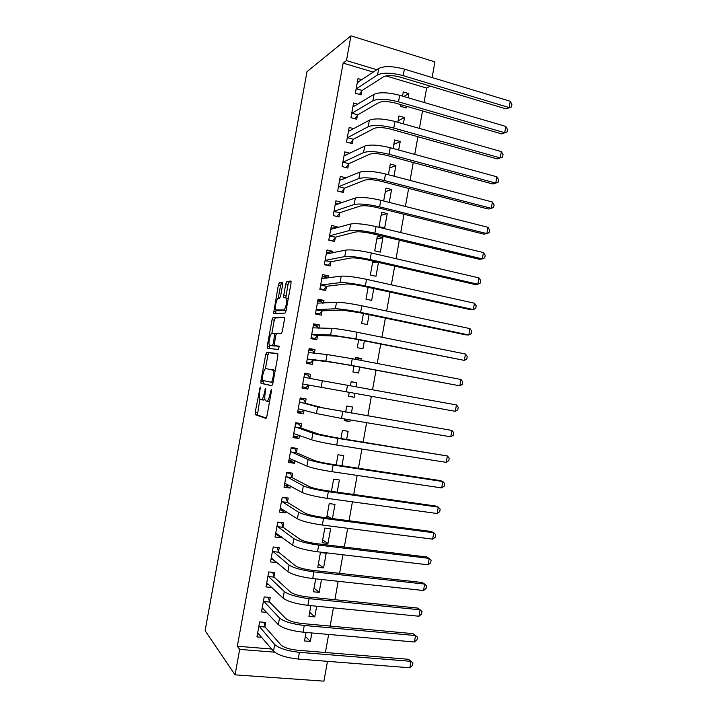<?xml version="1.0" encoding="UTF-8"?>
<svg xmlns="http://www.w3.org/2000/svg" width="717" height="717" viewBox="0 0 717 717"><rect width="100%" height="100%" fill="white"/><g stroke="black" fill="none" stroke-linecap="round" stroke-linejoin="round"><path stroke-width="1.08" d="M260.226 386.965L255.198 412.284L255.351 414.722L265.846 418.396L266.885 416.263L271.411 391.339L271.277 389.591L269.959 394.341C269.018 398.849 267.916 401.153 266.661 401.269L265.209 400.427C264.627 398.93 264.618 396.492 265.191 393.113L265.64 388.247L264.358 392.898C263.435 397.317 262.368 399.584 261.158 399.701L259.778 398.903C259.222 397.442 259.222 395.049 259.778 391.724L260.226 386.965M282.713 284.389L282.507 282.211L279.388 282.677L278.366 284.999L273.562 313.401L284.981 313.132L286.056 310.775L291.057 283.224L290.824 280.992L286.845 281.575L285.787 283.959L283.681 295.538L283.672 297.591L286.45 298.075C287.705 300.289 285.312 310.21 283.591 309.968L275.642 309.887C274.459 307.781 276.726 298.147 278.384 298.281L279.603 298.164L280.634 295.843L282.713 284.389M373.279 72.121L343.138 63.105L237.327 646.25L239.675 649.387L274.584 652.183M343.138 63.105L346.463 60.586L350.954 35.85L306.993 71.682L205.098 630.727L235.059 674.849L239.675 649.387M266.706 352.352L265.711 354.539L260.898 380.978L261.06 383.353L271.779 385.746L272.827 383.541L277.855 355.901L277.64 353.499L266.706 352.352L268.92 352.773L267.925 354.951L265.424 368.672M267.244 346.141L272.048 319.737L273.052 317.488L284.237 317.21L284.461 319.531L282.319 331.335L281.252 333.656L276.654 333.504L275.615 335.771L274.217 345.603L279.173 346.159L278.581 349.421L267.414 348.426L267.244 346.141L269.449 346.553L269.664 345.379M357.846 104.207L353.598 102.997L350.945 117.642L356.707 119.255L357.425 115.303M403.384 123.871L404.522 117.534L398.087 120.806M397.818 122.293L398.966 115.948L404.522 117.534M349.95 153.259L344.752 151.87L342.09 166.55L347.879 168.065L348.596 164.103M393.983 176.194L395.901 165.502L389.6 168.02M388.39 174.724L390.317 164.014L395.901 165.502M341.588 202.866L341.686 202.293L335.888 200.859L333.217 215.575L339.033 216.982L339.75 213.012M387.261 213.585L381.65 212.196L379.042 226.671L384.662 228.033L387.261 213.585L381.085 215.333M332.536 252.922L332.822 251.3L326.997 249.964L324.326 264.716L330.161 266.016L330.887 262.037M372.849 261.122L370.348 274.987L375.995 276.251L378.486 262.413M323.457 303.094L323.941 300.405L318.088 299.177L315.408 313.965L321.279 315.166L321.996 311.169M363.42 313.526L361.637 323.421L367.31 324.586L369.085 314.709M314.36 353.382L315.041 349.636L309.152 348.507L306.473 363.331L312.361 364.424L313.087 360.427M353.974 366.055L352.907 371.971L358.599 373.028L359.665 367.131M360.875 360.364L361.216 358.482L355.435 357.935M355.193 359.28L355.533 357.389L361.216 358.482M305.388 402.99L306.114 398.975L300.208 397.953L297.519 412.813L303.434 413.799L304.107 410.097M344.456 418.943L344.16 420.619L349.878 421.578L350.174 419.902M351.402 413.109L352.495 407.005L346.786 406.01L345.684 412.132M296.444 452.454L297.17 448.439L291.236 447.516L288.539 462.411L294.481 463.299L294.965 460.646M341.928 465.772L343.757 455.636L338.021 454.748L336.192 464.903M287.472 502.034L288.207 498.01L282.238 497.195L279.54 512.117L285.509 512.897L285.796 511.311M332.437 518.57L334.991 504.374L329.228 503.594L326.674 517.817M277.12 547.447L273.231 546.999L270.515 561.949L276.52 562.621L276.61 562.092M273.231 546.99L279.218 547.698L278.483 551.731M323.573 567.909L326.208 553.228L320.427 552.547L317.774 567.255L323.573 567.909L318.357 564.019M269.475 601.545L270.21 597.503L264.197 596.903L261.481 611.897L266.841 612.399M310.873 605.641L308.946 616.36L314.763 616.907L316.69 606.215M424.061 102.441L426.633 88.074L385.916 75.894M237.327 646.25L271.698 649.037M325.401 652.506L328.646 634.437M330.143 626.084L333.414 607.855M334.875 599.699L338.173 581.299M339.598 573.349L342.932 554.779M344.321 547.026L347.682 528.295M349.036 520.739L352.423 501.837M353.741 494.479L357.165 475.416M358.446 468.264L361.897 449.021M363.143 442.066L366.62 422.672M367.839 415.914L371.343 396.349M372.526 389.77L376.031 370.214M377.241 363.483L380.709 344.142M381.946 337.241L385.379 318.106M386.651 311.017L390.039 292.097M391.348 284.837L394.7 266.124M396.035 258.685L399.351 240.177M400.722 232.559L404.003 214.266M405.401 206.469L408.645 188.392M410.07 180.415L413.279 162.544M414.74 154.388L417.903 136.723M419.4 128.397L422.528 110.938M306.051 632.448L304.519 640.953L310.353 641.446L311.877 632.959M264.958 626.497L265.693 622.446L259.671 621.899L256.946 636.911L261.795 637.323M315.686 578.87L313.365 591.794L319.173 592.394L321.494 579.497M273.984 576.62L274.719 572.578L268.714 571.933L265.998 586.909L272.003 587.528M327.965 543.45L330.609 528.788L324.828 528.053L322.184 542.751L327.965 543.45L322.686 539.955M282.982 526.87L283.708 522.836L277.739 522.075L275.032 537.024L281.019 537.75L281.207 536.683M337.187 492.158L339.374 479.987L333.629 479.153L331.433 491.342M291.962 477.226L292.688 473.202L286.737 472.342L284.04 487.246L290 488.08L290.385 485.965M346.67 439.422L348.13 431.302L342.403 430.361L340.942 438.499M300.916 427.708L301.642 423.693L295.727 422.725L293.029 437.594L298.962 438.535L299.536 435.353M349.233 392.405L348.534 396.277L354.243 397.29L354.933 393.418M356.125 386.804L356.86 382.726L351.142 381.794M350.425 385.773L351.16 381.686L356.86 382.726M309.852 378.298L310.578 374.292L304.68 373.216L302 388.058L307.898 389.098L308.624 385.092M358.697 339.777L357.272 347.682L362.954 348.794L364.379 340.898M318.913 328.225L319.495 325.007L313.625 323.833L310.945 338.63L316.824 339.777L317.541 335.78M368.135 287.311L366.002 299.195L371.657 300.405L373.79 288.548M328.001 277.99L328.386 275.839L322.542 274.557L319.872 289.327L325.724 290.573L326.441 286.585M382.932 237.668L377.303 236.323L374.704 250.816L380.333 252.124L382.932 237.668L376.819 239.039M337.062 227.881L337.259 226.778L331.442 225.398L328.771 240.132L334.597 241.486L335.323 237.506M389.268 202.409L391.581 189.53L385.343 191.663M383.667 200.993L385.988 188.096L391.581 189.53M346.105 177.888L340.324 176.346L337.662 191.054L343.461 192.514L344.178 188.544M398.688 150.014L400.22 141.509L393.848 144.395M393.104 148.491L394.637 139.967L400.22 141.509M353.848 128.71L349.179 127.42L346.526 142.083L352.298 143.651L353.015 139.69M400.982 104.691L400.686 106.349L406.243 107.953L406.548 106.304M408.081 97.754L408.833 93.595L403.698 96.463M402.524 96.123L403.277 91.955L408.833 93.595M361.897 79.748L358.016 78.601L355.363 93.237L361.117 94.895L361.834 90.942M376.864 69.719L346.463 60.586M350.954 35.85L434.941 61.895L432.127 77.553M426.633 88.074L430.209 86.112M327.481 661.343L323.923 681.15L235.059 674.849M310.353 641.446L305.343 636.382M314.763 616.907L309.69 612.228M319.173 592.394L314.028 588.11M276.52 562.621L272.962 559.592M281.019 537.75L277.138 534.828M331.335 518.427L327.015 515.917M285.509 512.897L281.189 510.074M290 488.08L285.052 485.319M294.481 463.299L288.852 460.664M298.962 438.535L293.253 436.375M349.878 421.578L344.259 420.028M303.434 413.799L297.645 412.114M354.243 397.29L348.561 396.125M310.578 374.292L304.662 373.351M307.898 389.098L302.027 387.879M315.041 349.636L309.036 349.161M319.495 325.007L313.41 324.998M323.941 300.405L317.783 300.862M328.386 275.839L322.74 276.663M376.9 262.055L372.553 262.763M332.822 251.3L327.777 252.393M337.259 226.778L332.607 228.114M341.686 202.293L337.322 203.843M346.114 177.843L341.946 179.591M261.266 399.719L263.408 400.077L264.833 398.876M266.769 401.287L269.565 401.502M259.886 399.109L257.43 414.928L266.258 418.119M277.855 353.705L268.92 352.773M263.264 380.548L263.282 383.738L271.985 385.683M262.153 378.675L262.27 380.333L271.698 382.331L273.043 377.402C273.598 374.059 273.598 371.657 273.025 370.196L265.917 368.529C264.707 368.78 263.65 371.074 262.745 375.412L262.153 378.675M275.211 370.42L272.415 369.596M271.851 333.378L274.252 320.176L272.048 319.737M284.55 317.721L275.256 317.927L274.252 320.176M274.414 345.782L279.361 346.428M272.039 333.351C270.39 333.002 268.113 342.807 269.332 344.976L272.343 345.621L273.365 343.389L274.763 333.611L272.039 333.351M271.976 345.836L269.834 345.433M274.871 345.872L272.066 345.854M269.449 346.553L269.422 348.605M278.205 310.748L276.188 310.336M286.128 310.353L278.411 310.784M291.174 281.754L289.094 282.059L288.037 284.443L285.823 297.591M276.045 310.318L275.678 313.49M282.839 282.964L281.584 283.143L280.571 285.465L278.232 298.317M258.891 633.891L257.52 633.774M257.681 632.851L273.509 651.179L274.71 644.547L258.936 625.959M263.847 622.275L265.111 627.043L281.073 645.067C284.04 647.621 289.516 649.342 297.492 650.229L408.43 659.264L412.92 662.884L412.463 665.457L409.828 667.778L298.218 659.048C286.155 657.722 277.918 655.096 273.509 651.179M409.828 667.778L410.975 661.334L299.428 652.336C287.365 650.982 279.128 648.383 274.71 644.547M412.92 662.884L408.43 659.264M265.111 627.043L259.07 626.506M263.757 609.109L262.01 608.948M262.216 607.837L278.304 624.641L279.505 618.018L263.462 600.954M268.283 597.306L269.619 602.074L285.841 618.601C288.852 620.958 294.337 622.598 302.296 623.548L412.974 633.64L415.546 635.549L304.259 625.475C292.222 624.041 283.968 621.558 279.505 618.018M414.399 641.993L415.546 635.549L417.473 637.18L417.016 639.752L414.399 641.993L303.058 632.188C291.012 630.772 282.758 628.262 278.304 624.641M269.619 602.074L263.605 601.482M268.705 584.373L266.5 584.14M266.733 582.858L283.09 598.139L284.282 591.525L267.979 575.984M272.711 572.363L274.136 577.131L290.609 592.17C293.656 594.321 299.15 595.899 307.1 596.894L417.518 608.052L420.108 609.8L309.09 598.65C297.071 597.136 288.808 594.76 284.282 591.525M418.97 616.235L420.108 609.8L422.026 611.502L421.569 614.075L418.97 616.235L307.88 605.354C295.861 603.857 287.598 601.455 283.09 598.139M274.136 577.131L268.122 576.486M273.777 559.69L270.99 559.368M271.25 557.898L287.867 571.673L289.059 565.059L272.496 551.032M277.129 547.456L278.644 552.215L295.377 565.767C298.451 567.721 303.954 569.226 311.886 570.275L422.044 582.491L424.67 584.086L313.912 571.852C301.92 570.266 293.638 567.998 289.059 565.059M423.532 590.512L424.67 584.086L426.57 585.861L426.113 588.424L423.532 590.512L312.711 578.547C300.71 576.979 292.428 574.684 287.867 571.673M278.644 552.215L272.648 551.525M281.261 522.523L277.703 522.263M279.038 535.061L275.462 534.631M275.767 532.982L292.644 545.234L293.836 538.628L277.004 526.117M281.602 522.765L283.143 527.336L300.136 539.399C303.246 541.156 308.758 542.581 316.672 543.683L426.579 556.966L429.223 558.4L318.724 545.099C306.751 543.432 298.46 541.272 293.836 538.628M428.085 564.817L429.223 558.4L431.105 560.255L430.657 562.809L428.085 564.817L317.523 551.785C305.55 550.136 297.25 547.949 292.644 545.234M283.143 527.336L277.156 526.592M285.249 497.607L286.065 498.091L282.175 497.562M284.129 510.226L279.944 509.912M280.266 508.084L297.412 518.83L298.604 512.234L281.512 501.237M286.065 498.091L287.634 502.483L304.886 513.058C308.032 514.618 313.553 515.98 321.458 517.136L431.096 531.467L433.776 532.749L323.537 518.373C311.59 516.625 303.273 514.582 298.604 512.234M432.638 539.157L433.776 532.749L435.64 534.676L435.192 537.23L432.638 539.157L322.336 525.05C310.38 523.32 302.072 521.25 297.412 518.83M287.634 502.483L281.664 501.685M288.96 472.664L290.519 473.453L286.639 472.897M289.059 485.23L288.288 485.767L284.407 485.23M284.774 483.213L302.171 492.462L303.363 485.875L286.011 476.375M290.519 473.453L292.124 477.656L309.627 486.762C312.809 488.125 318.339 489.406 326.226 490.616L435.613 506.005L438.311 507.125L328.341 491.683C316.412 489.854 308.086 487.918 303.363 485.875M437.182 513.524L438.311 507.125L440.175 509.124L439.718 511.678L437.182 513.524L327.14 498.351C315.202 496.54 306.885 494.578 302.171 492.462M292.124 477.656L286.173 476.805M292.115 447.65L294.974 448.851L291.102 448.25M293.988 460.197L292.742 461.148L288.87 460.565M289.265 458.378L306.93 466.122L308.113 459.543L290.502 451.549M294.974 448.851L296.614 452.866L314.369 460.484C317.577 461.658 323.125 462.868 330.994 464.123L440.13 480.569L442.855 481.528L333.136 465.019C321.234 463.119 312.89 461.291 308.113 459.543M441.717 487.927L442.855 481.528L444.692 483.599L444.244 486.153L441.717 487.927L331.935 471.678C320.024 469.796 311.689 467.95 306.93 466.122M296.614 452.866L290.672 451.952M295.664 423.021L299.419 424.267L295.556 423.63M298.935 435.138L297.197 436.554L293.334 435.936M293.755 433.57L311.68 439.817L312.863 433.247L294.992 426.74M299.419 424.267L301.086 428.094L319.101 434.251L335.762 437.666L447.381 455.967L337.931 438.401C326.047 436.411 317.685 434.699 312.863 433.247M446.252 462.357L447.381 455.967L449.218 458.118L448.761 460.664L446.252 462.357L336.73 445.051C324.837 443.088 316.493 441.34 311.68 439.817M301.086 428.094L295.162 427.135M300.056 398.777L303.865 399.71L300.011 399.046M303.874 410.034L301.642 411.988L297.779 411.334M298.245 408.789L316.421 413.539L317.604 406.978L299.482 401.977M303.865 399.71L305.567 403.357L323.833 408.045L451.916 430.433L317.604 406.978M450.778 436.814L451.916 430.433L453.727 432.656L453.278 435.201L450.778 436.814L341.516 418.45L316.421 413.539M305.567 403.357L299.652 402.345M310.013 378.603L308.301 375.188L304.456 374.489M308.83 384.904L306.078 387.449L302.233 386.768M302.726 384.043L321.162 387.305L322.345 380.745L303.954 377.232M455.304 411.307L456.433 404.935L458.235 407.229L457.787 409.765L455.304 411.307L321.162 387.305M456.433 404.935L322.345 380.745M314.171 353.364L312.729 350.694L308.893 349.959M306.634 362.461L310.515 362.936L306.67 362.219M307.199 359.316L332.096 362.264L348.82 365.087L459.821 385.827L351.07 365.347L325.894 361.09L307.485 359.029M460.95 379.463L462.734 381.829L462.286 384.366L459.821 385.827L460.95 379.463L352.271 358.724L327.077 354.548L308.427 352.522M313.383 360.14L310.515 362.936M318.312 328.216L317.156 326.226L313.329 325.455M311.008 338.281L314.942 338.46L311.115 337.707M311.671 334.624L317.837 335.484L336.802 336.139L353.562 338.756L464.329 360.382L355.847 338.854L330.618 334.92L311.958 334.319M465.458 354.019L467.233 356.466L466.785 359.002L464.329 360.382L465.458 354.019L357.03 332.231C345.236 329.937 336.829 328.655 331.801 328.377L312.899 327.83M317.837 335.484L314.942 338.46M322.435 303.157L321.575 301.785L317.756 300.988M316.098 314.109L319.37 314.001L315.543 313.221M316.134 309.959L322.292 310.846L341.507 310.058L358.294 312.46L465.96 334.893L468.837 334.964L360.606 312.379C348.82 310.031 340.405 308.83 335.341 308.776L316.43 309.636M469.967 328.61L471.723 331.129L471.275 333.656L468.837 334.964L469.967 328.61L361.798 305.774C350.021 303.399 341.597 302.224 336.524 302.242L317.362 303.174M322.292 310.846L319.37 314.001M326.549 278.196L325.993 277.371L322.184 276.538M321.96 289.776L323.788 289.578L319.97 288.763M320.589 285.33L326.746 286.253L346.212 284.004C349.645 283.86 355.247 284.586 363.026 286.191L470.442 309.663L473.345 309.574L365.365 285.949C353.598 283.52 345.164 282.426 340.055 282.659L320.893 284.99M474.466 303.228L476.205 305.818L475.756 308.355L473.345 309.574L474.466 303.228L366.548 279.343C354.798 276.896 346.356 275.83 341.229 276.144L321.816 278.546M326.746 286.253L323.788 289.578M330.654 253.316L326.602 252.124M327.212 265.362L328.198 265.182L324.398 264.331M325.043 260.719L331.191 261.678L350.909 257.986C354.368 257.645 359.988 258.299 367.749 259.957L474.914 284.461L477.836 284.219L370.115 259.545C358.375 257.045 349.923 256.059 344.76 256.578L325.348 260.361M478.956 277.882L480.686 280.544L480.238 283.072L477.836 284.219L478.956 277.882L371.298 252.958C359.567 250.43 351.115 249.471 345.944 250.072L326.271 253.952M331.191 261.678L328.198 265.182M334.579 228.58L331.021 227.737M332.168 240.921L328.807 239.926M329.497 236.144L335.628 237.13L355.596 231.994C359.092 231.466 364.72 232.048 372.464 233.76L479.377 259.285L482.326 258.891L374.857 233.177C363.143 230.596 354.673 229.718 349.466 230.533L329.802 235.768M483.446 252.563L485.167 255.297L484.719 257.824L482.326 258.891L483.446 252.563L376.04 226.59C364.335 223.991 355.865 223.139 350.64 224.027L330.716 229.377M335.628 237.13L332.607 240.813M338.2 204.058L335.431 203.377M336.972 216.489L333.226 215.557M333.943 211.596L340.064 212.617L360.275 206.039C363.806 205.313 369.443 205.833 377.178 207.589L483.832 234.145L486.816 233.599L379.598 206.846C367.902 204.193 359.423 203.413 354.162 204.524L334.247 211.201M487.936 227.28L489.63 230.085L489.191 232.604L486.816 233.599L487.936 227.28L380.781 200.267C369.094 197.587 360.606 196.843 355.336 198.017L335.162 204.838M340.064 212.617L337.017 216.471M342.009 179.6L339.831 179.044M338.379 187.074L338.693 186.662L344.492 188.132L364.953 180.11C368.52 179.196 374.157 179.644 381.883 181.455L488.286 209.032L491.288 208.333L384.33 180.541C372.661 177.807 364.164 177.144 358.858 178.533L338.693 186.662M492.409 202.015L494.094 204.901L493.654 207.419L491.288 208.333L492.409 202.015L385.513 173.971C373.844 171.22 365.347 170.574 360.033 172.044L339.598 180.325M344.492 188.132L341.516 192.022M345.952 155.195L344.232 154.738M342.816 162.58L343.129 162.15L348.919 163.673L369.631 154.218C373.225 153.115 378.872 153.492 386.58 155.347L492.74 183.955L495.77 183.095L389.062 154.272C377.402 151.466 368.897 150.902 363.546 152.587L343.129 162.15M496.881 176.794L498.557 179.743L498.109 182.252L495.77 183.095L496.881 176.794L390.236 147.711C378.594 144.879 370.08 144.35 364.711 146.107L344.035 155.84M348.919 163.673L346.024 167.581M349.977 130.835L348.623 130.467M347.243 138.121L347.557 137.664L353.338 139.241L374.292 128.352C377.922 127.061 383.577 127.366 391.276 129.275L497.186 158.896L500.233 157.892L393.776 128.038C382.152 125.152 373.629 124.695 368.224 126.667L347.557 137.664M501.353 151.592L503.011 154.612L502.563 157.131L500.233 157.892L501.353 151.592L394.959 121.478C383.335 118.574 374.812 118.144 369.389 120.187L348.462 131.381M353.338 139.241L350.514 143.167M502.563 157.131L497.186 158.896M354.064 106.51L353.015 106.215M351.662 113.68L351.984 113.214L357.747 114.837L378.952 102.522C382.609 101.043 388.282 101.276 395.963 103.239L501.622 133.873L504.696 132.717L398.5 101.832C386.884 98.874 378.352 98.516 372.894 100.774L351.984 113.214M505.817 126.425L507.457 129.517L507.018 132.027L504.696 132.717L505.817 126.425L399.674 95.289C388.067 92.305 379.535 91.982 374.068 94.312L352.881 106.958M357.747 114.837L355.005 118.78M507.018 132.027L501.622 133.873M358.195 82.231L357.398 81.998M356.08 89.275L356.403 88.791L362.157 90.467L383.604 76.728C387.297 75.052 392.979 75.222 400.642 77.23L506.05 108.885L509.16 107.568L403.205 75.661C391.616 72.623 383.066 72.381 377.563 74.926L356.403 88.791M510.271 101.285L511.902 104.458L511.454 106.958L509.16 107.568L510.271 101.285L404.379 69.119C392.799 66.063 384.249 65.847 378.728 68.465L357.299 82.554M362.157 90.467L359.477 94.42M511.454 106.958L506.05 108.885M260.352 388.578L259.545 388.435M271.42 391.276L270.551 391.123M265.774 389.896L264.932 389.752M265.2 393.05L264.358 392.898M270.838 394.493L269.959 394.341M257.582 415.089L255.351 414.722M257.421 412.651L255.198 412.284M263.282 383.738L261.06 383.353M263.121 381.372L260.898 380.978M267.925 354.951L265.711 354.539M273.007 382.564L271.698 382.331M273.302 380.942L272.424 380.781M273.921 377.554L273.043 377.402M275.256 317.927L273.052 317.488M274.584 346.051L272.343 345.621M274.199 343.551L273.365 343.389M275.597 335.897L274.754 335.735M276.305 333.772L274.611 333.441M285.859 310.434L283.591 309.968M285.931 296.004L283.681 295.538M288.037 284.443L285.787 283.959M289.094 282.059L286.845 281.575M275.776 311.796L273.571 311.357M280.571 285.465L278.366 284.999M281.584 283.143L279.388 282.677M298.218 659.048L299.428 652.336M303.058 632.188L304.259 625.475M307.88 605.354L309.09 598.65M312.711 578.547L313.912 571.852M317.523 551.785L318.724 545.099M322.336 525.05L323.537 518.373M327.14 498.351L328.341 491.683M331.935 471.678L333.136 465.019M336.73 445.051L337.931 438.401M341.516 418.45L342.717 411.809M346.302 391.885L347.494 385.244M325.894 361.09L327.077 354.548M351.07 365.347L352.271 358.724M330.618 334.92L331.801 328.377M355.847 338.854L357.03 332.231M335.341 308.776L336.524 302.242M360.606 312.379L361.798 305.774M340.055 282.659L341.229 276.144M365.365 285.949L366.548 279.343M344.76 256.578L345.944 250.072M370.115 259.545L371.298 252.958M349.466 230.533L350.64 224.027M374.857 233.177L376.04 226.59M354.162 204.524L355.336 198.017M379.598 206.846L380.781 200.267M358.858 178.533L360.033 172.044M384.33 180.541L385.513 173.971M363.546 152.587L364.711 146.107M389.062 154.272L390.236 147.711M368.224 126.667L369.389 120.187M393.776 128.038L394.959 121.478M372.894 100.774L374.068 94.312M398.5 101.832L399.674 95.289M377.563 74.926L378.728 68.465M403.205 75.661L404.379 69.119M257.43 414.928L255.198 414.56M263.121 383.568L260.898 383.183M275.185 370.581L273.025 370.196M276.224 333.898L274.763 333.611M268.767 348.552L267.235 348.256M288.288 298.46L286.45 298.075M284.335 297.725L283.672 297.591M274.288 313.544L273.562 313.401"/></g></svg>
